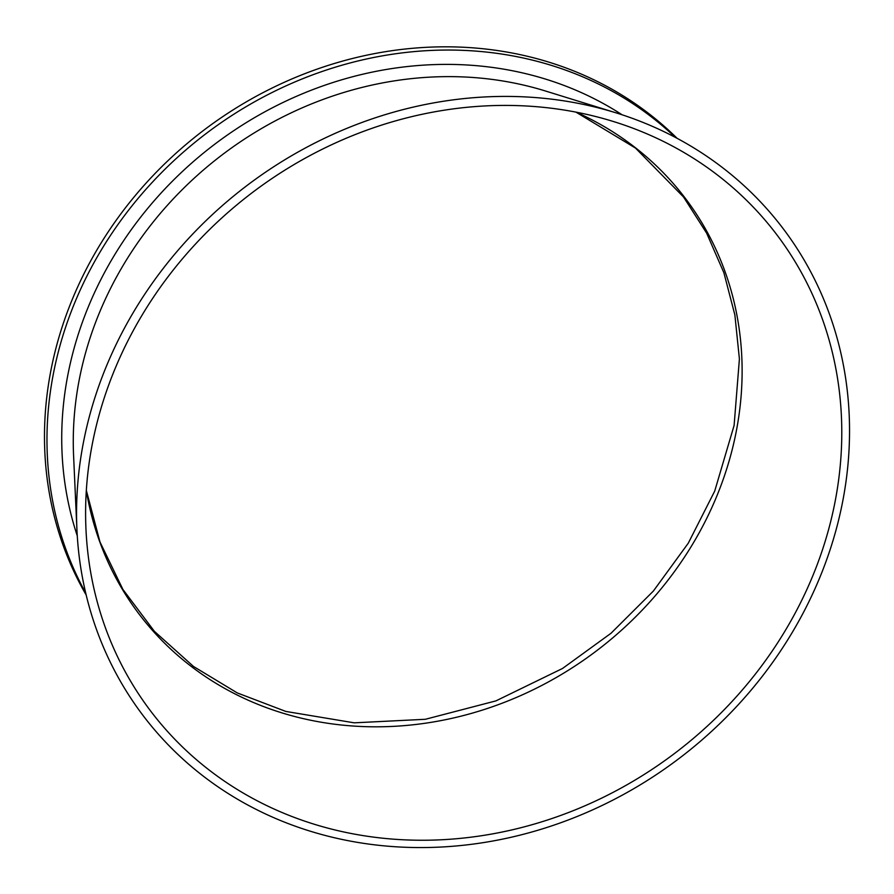 <?xml version="1.0" encoding="UTF-8"?>
<svg xmlns="http://www.w3.org/2000/svg" width="894" height="894" viewBox="0 0 894 894"><rect width="100%" height="100%" fill="white"/><g stroke="black" fill="none" stroke-linecap="round" stroke-linejoin="round"><path stroke-width="1.34" d="M85.69 592.957A376.061 335.563 -37.7 0 1 77.633 295.892A376.061 335.563 -37.7 0 1 675.316 137.374M86.182 594.991A376.061 335.563 -37.7 0 1 75.141 292.651A376.061 335.563 -37.7 0 1 677.16 138.358M117.673 362.562A393.371 351.007 -37.7 0 1 613.351 121.495A393.371 351.007 -37.7 0 1 829.386 526.577A393.371 351.007 -37.7 0 1 423.421 840.248A393.371 351.007 -37.7 0 1 85.958 528.991A393.371 351.007 -37.7 0 1 117.673 362.562M109.347 359.276A402.11 358.807 -37.7 0 1 616.022 112.845A402.11 358.807 -37.7 0 1 836.862 526.935A402.11 358.807 -37.7 0 1 421.879 847.568A402.11 358.807 -37.7 0 1 76.918 529.393A402.11 358.807 -37.7 0 1 109.347 359.276M76.918 529.393L73.587 455.627A351.979 314.073 -37.7 0 1 101.972 306.709A351.979 314.073 -37.7 0 1 545.474 91.009L616.022 112.845M77.264 535.797A360.718 321.874 -37.7 0 1 91.132 300.194A360.718 321.874 -37.7 0 1 622.123 114.801M576.038 112.141A343.24 306.273 -37.7 0 1 599.483 648.575A343.24 306.273 -37.7 0 1 86.327 490.527M575.948 112.13L635.489 148.069L683.541 197.015L706.64 233.144L723.872 272.692L734.868 314.911L739.405 358.963L734.108 425.421L714.719 491.074L688.291 543.172L653.358 591.068L611.004 633.276L562.516 668.477L495.935 700.885L425.376 719.279L354.214 722.833L285.823 711.434L237.256 692.917L193.517 666.477L154.383 631.332L122.903 589.437L99.994 542.021L86.338 490.437"/></g></svg>
